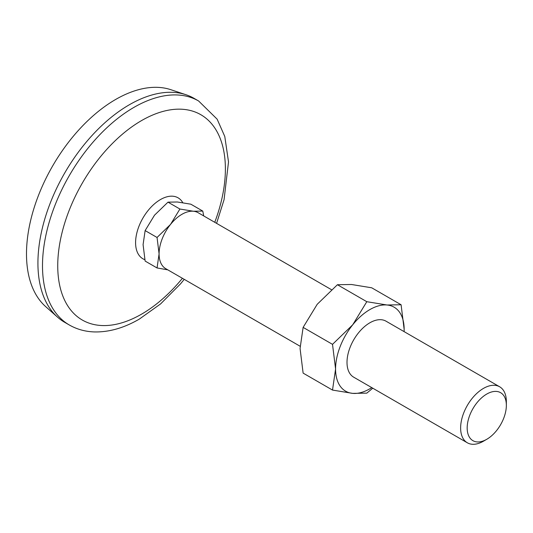<?xml version="1.0" encoding="UTF-8"?>
<svg xmlns="http://www.w3.org/2000/svg" width="533" height="533" viewBox="0 0 533 533"><rect width="100%" height="100%" fill="white"/><g stroke="black" fill="none" stroke-linecap="round" stroke-linejoin="round"><path stroke-width="0.8" d="M203.719 215.932L202.767 211.075L190.847 204.192L177.376 201.994L167.988 202.154L154.517 215.192L145.129 230.589L157.048 237.471L170.52 224.433A32.333 18.668 -60 0 1 193.379 211.235A32.333 18.668 -60 0 1 198.116 212.694L331.439 289.672M332.512 390.076L352.719 393.374A48.496 27.996 -60 0 1 335.577 368.983L332.512 390.076L303.124 373.113L300.066 348.482L303.124 327.389L317.208 304.29L337.416 284.729L351.5 284.495L371.708 287.793L401.096 304.756L387.011 304.996L366.804 301.698L337.416 284.729M371.774 387.618A48.496 27.996 -60 0 1 352.719 393.374L366.804 393.141L372.78 388.197M366.804 301.698L352.719 324.79A48.496 27.996 -60 0 0 335.577 368.983L332.512 344.351L303.124 327.389M332.512 344.351L352.719 324.79A48.496 27.996 -60 0 1 387.011 304.996A48.496 27.996 -60 0 1 404.154 329.387L401.096 304.756M467.321 442.783L353.699 377.184A32.333 18.668 -60 0 1 353.699 339.854A32.333 18.668 -60 0 1 386.032 321.186L499.654 386.785A32.333 18.668 -60 0 1 506.35 401.589L506.35 405.366A27.703 15.997 -60 0 1 486.762 439.292L483.491 441.184A32.333 18.668 -60 0 1 467.321 442.783A32.333 18.668 -60 0 1 467.321 405.453A32.333 18.668 -60 0 1 499.654 386.785M483.491 441.184L486.762 439.292A27.703 15.997 -60 0 1 467.175 427.986A27.703 15.997 -60 0 1 486.762 394.054A27.703 15.997 -60 0 1 506.35 405.366M404.154 329.387A48.496 27.996 -60 0 1 404.107 331.619L404.154 329.387M300.099 346.237L165.783 268.692A32.333 18.668 -60 0 1 159.087 253.888A32.333 18.668 -60 0 1 170.52 224.433L179.907 209.029L193.379 211.235L202.767 211.075M167.795 269.851L157.048 267.952L159.087 253.888L157.048 237.471M69.283 324.97L64.706 322.332A129.319 74.667 -60 0 1 57.537 317.148L45.618 306.562A126.088 72.794 -60 0 1 52.607 166.016A126.088 72.794 -60 0 1 170.826 89.691L185.957 94.721A129.319 74.667 -60 0 1 194.032 98.338L198.602 100.977A129.319 74.667 -60 0 0 69.277 175.643A129.319 74.667 -60 0 0 69.283 324.97C76.845 329.287 85.153 331.606 94.221 331.926C108.945 332.279 123.982 328.002 139.326 319.1L160.613 303.897L180.46 283.929L184.251 279.352M57.537 317.148A129.319 74.667 -60 0 1 64.706 173.005A129.319 74.667 -60 0 1 185.957 94.721M182.419 278.299A118.546 68.444 -60 0 1 141.558 314.164A118.546 68.444 -60 0 1 58.943 248.724A118.546 68.444 -60 0 1 169.474 109.991A118.546 68.444 -60 0 1 214.752 222.301M179.907 209.029L167.988 202.154M157.048 267.952L145.129 261.07L143.084 244.654L145.129 230.589M144.829 259.664A35.185 20.314 -60 0 1 144.916 214.846A35.185 20.314 -60 0 1 182.772 202.673M216.585 223.354L224.06 199.708L228.51 161.912L224.786 136.488L217.144 119.172L198.602 100.977"/></g></svg>

